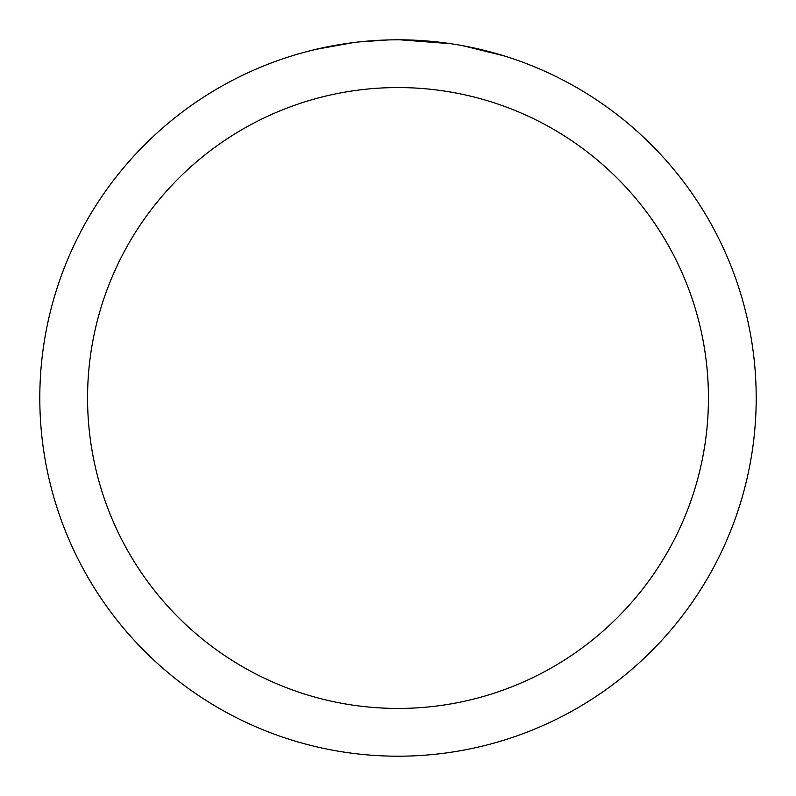<?xml version="1.0" encoding="UTF-8"?>
<svg xmlns="http://www.w3.org/2000/svg" width="796" height="796" viewBox="0 0 796 796"><rect width="100%" height="100%" fill="white"/><g stroke="black" fill="none" stroke-linecap="round" stroke-linejoin="round"><path stroke-width="1.19" d="M398 87.56A310.44 310.44 0 0 1 708.44 398A310.44 310.44 0 0 1 398 708.44A310.44 310.44 0 0 1 87.56 398A310.44 310.44 0 0 1 398 87.56M398 39.8A358.2 358.2 0 0 1 756.2 398A358.2 358.2 0 0 1 398 756.2A358.2 358.2 0 0 1 39.8 398A358.2 358.2 0 0 1 398 39.8M463.322 45.81L504.415 55.979M450.944 43.73L400.07 39.81M405.144 39.87L410.119 40.009M442.108 42.526L443.621 42.715M357.603 42.088L353.235 42.606M304.052 52.337L315.604 49.412L353.235 42.616M371.742 40.765L377.443 40.397M388.567 39.919L359.285 41.899M344.449 43.83L351.036 42.894"/></g></svg>
